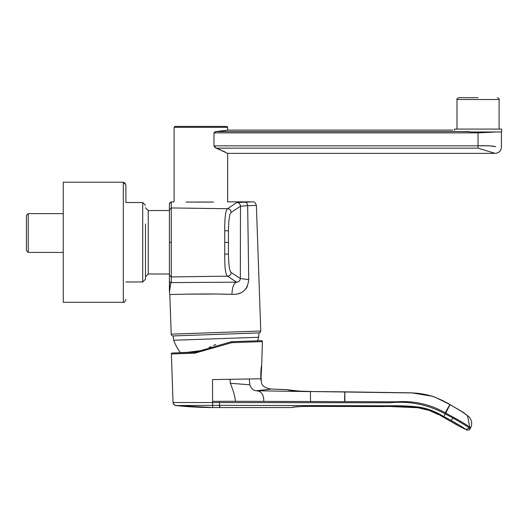<?xml version="1.0" encoding="UTF-8"?>
<svg xmlns="http://www.w3.org/2000/svg" width="528" height="528" viewBox="0 0 528 528"><rect width="100%" height="100%" fill="white"/><g stroke="black" fill="none" stroke-linecap="round" stroke-linejoin="round"><path stroke-width="0.79" d="M145.484 223.964L145.484 274.369L145.484 223.964M125.393 183.388L123.308 182.213L125.902 184.978L125.902 202.534L142.712 202.534L145.484 205.306L142.712 202.534L142.712 281.985L145.484 279.213L145.484 260.548M169.818 294.611L171.204 334.145A1.848 1.848 0 0 0 173.111 335.927L173.725 340.243L258.667 337.28L258.977 332.93A1.848 1.848 0 0 0 260.759 331.016L256.377 205.425L247.658 205.656L248.741 279.536C247.678 289.865 242.075 294.802 231.931 294.34C203.775 293.469 169.019 294.512 169.818 294.611L169.468 292.116L170.603 283.853M212.81 407.563L212.81 407.563A369.541 369.534 88 0 1 175.923 405.557L175.916 405.557A3.208 3.208 88.2 0 1 173.045 402.501L173.91 404.567L175.916 405.557L212.619 405.392L212.81 407.563L292.162 407.557L293.898 407.048M478.045 97.673L458.825 97.673L478.045 97.673M496.307 131.967L478.045 132.878L478.045 145.853C483.602 145.576 491.832 145.682 495.634 146.626L488.129 145.741L478.045 145.853L478.045 148.163L495.132 153.377L227.68 153.377L226.875 152.942M225.898 152.427L223.027 150.988M220.948 150.031L216.592 148.282M175.019 126.403L226.756 126.403L227.68 127.327L174.095 127.327L175.019 126.403M214.87 147.404L213.979 145.853L216.249 148.163L215.523 147.84M478.045 148.163L216.249 148.163L227.68 153.377L227.68 201.861L252.681 201.861L236.788 202.547L227.528 208.712L171.263 207.946L171.263 201.861L169.415 203.709L169.415 280.744A1.848 1.848 -0 0 0 171.263 282.592C170.221 284.836 169.627 288.011 169.468 292.116L169.415 280.744L169.415 291.674M220.843 131.063L215.82 131.591C231.442 129.703 231.442 129.703 215.807 131.597L213.979 132.878L213.979 145.853L479.068 145.84M221.859 130.937L222.796 130.812M222.823 130.812L225.839 130.383M225.938 130.37L226.888 130.225M478.045 131.967L478.045 132.878L213.979 132.878L215.252 131.696M201.267 202.105L202.389 202.105M202.858 202.105L204.91 202.099M205.656 202.099L211.101 202.072M213.523 202.052L186.047 202.039M125.902 202.534L125.902 184.978M204.006 350.255L187.117 352.361L180.451 352.638A44.53 44.53 0 0 1 173.725 340.243M257.539 340.798A44.53 44.53 0 0 0 258.667 337.28M28.248 252.424L26.4 250.576L26.4 215.47L28.248 213.622L28.248 252.424L63.261 252.424M123.308 302.306L123.308 182.206L63.261 182.206L63.261 302.306L123.308 302.306C123.981 302.914 124.839 301.996 125.902 299.534C124.839 301.996 123.981 302.914 123.308 302.306M260.858 340.685L254.351 340.91M215.741 344.52L213.642 345.385M210.982 346.658L209.035 347.695M231.957 341.741L232.201 342.659L262.383 341.609L231.772 342.672L194.792 353.179A0.924 0.449 -92 0 1 195.208 352.222L186.344 352.532M186.272 352.532L173.705 352.968M260.898 378.781C261.419 382.246 261.4 382.246 260.839 378.787C260.74 371.897 261.03 367.448 261.703 365.429L261.083 376.84L261.32 381.381C261.36 385.486 264.601 388.034 271.055 389.017L287.39 389.664C289.08 390.568 296.769 391.215 310.444 391.611L256.436 390.766C253.354 390.608 251.163 388.615 249.863 384.793L230.3 383.275L230.05 379.295L212.52 379.592L212.593 401.333L235.501 401.3C234.775 395.69 233.046 389.684 230.3 383.275M292.763 407.299L292.618 407.299C293.799 406.771 299.726 406.461 310.405 406.382L378.451 406.553C390.555 406.402 401.828 406.586 412.262 407.121C423.403 407.834 433.772 411.187 443.362 417.173L458.324 425.766L465.775 429.462C464.785 428.426 459.809 425.363 450.846 420.288L443.824 416.585C435.343 411.398 426.848 408.21 418.348 407.029C409.82 405.999 400.495 405.59 390.383 405.801L219.483 405.352C219.575 408.302 219.707 408.296 219.886 405.339M466.547 430.043L469.016 430.023L470.171 428.802L469.385 428.208C468.56 427.198 463.063 423.779 452.899 417.965L445.368 413.985C428.069 404.534 409.438 400.798 389.479 402.772L173.045 402.501L171.382 353.971A0.924 0.924 88 0 1 172.273 353.021L195.208 352.222L231.429 341.708L261.426 340.666A0.924 0.924 88 0 1 262.383 341.609L261.703 365.429M219.377 402.283L219.483 405.352L212.619 405.392L212.593 401.333M443.824 416.585L445.757 413.094C430.604 404.336 414.137 400.574 396.363 401.808L235.501 401.3M465.775 429.462L469.385 428.208L469.775 427.363C467.887 425.449 459.888 420.697 445.757 413.094C451.202 402.389 451.123 402.145 445.513 412.348M470.171 428.802L470.56 427.964L469.775 427.363L467.504 415.661M467.122 415.338L467.544 415.615M468.098 416.077L463.063 412.236L450.1 404.666M287.555 389.671L291.152 390.377M290.631 390.205L287.39 389.664L290.631 390.205M263.756 401.353C263.848 394.713 261.406 391.182 256.436 390.766C275.662 388.516 275.781 388.509 256.799 390.753M260.839 378.787L249.295 378.979L249.863 384.793M194.792 353.179L171.382 353.971L172.273 353.021M186.028 294.162L215.365 294.043M221.641 294.129L231.931 294.34C232.261 287.173 233.798 283.12 236.557 282.176L171.263 282.592L171.263 276.936L171.263 282.592M238.577 293.575L240.425 292.934M242.959 291.588L243.679 291.067M245.837 288.955L247.408 286.374M248.741 279.609L240.332 278.54C240.002 280.896 238.748 282.11 236.557 282.176L227.528 276.164L171.263 276.936L169.415 275.095L171.263 276.936L171.263 207.946L169.415 209.788L169.415 210.527L148.256 210.527L148.256 273.992L145.484 276.764L145.484 225.179M170.775 283.351L170.933 282.982M244.682 202.066A3.696 2.977 88.8 0 1 247.658 205.656L240.478 206.243L240.332 278.54L231.185 272.488C230.934 274.685 229.713 275.913 227.528 276.164C226.618 275.715 225.885 273.57 225.317 269.729C224.875 266.996 224.717 258.647 224.737 254.179L224.737 230.71C224.657 217.51 225.588 210.177 227.528 208.712C229.713 208.969 230.934 210.197 231.185 212.395C229.568 213.49 228.65 219.714 228.426 231.053L228.426 253.829C228.657 265.214 229.581 271.432 231.185 272.488M173.111 335.927L258.977 332.93M236.788 202.547A3.696 3.689 56.3 0 1 240.478 206.243L231.185 212.395M188.489 202.059L192.773 202.085M195.103 202.092L200.264 202.105M169.415 210.962L169.415 210.527M481.543 145.787L482.447 145.768M492.05 146.131L494.36 146.447M478.045 132.878L478.381 132.878M467.181 131.485L464.732 131.485C449.057 129.743 449.057 129.743 464.732 131.485L471.121 131.967L501.6 131.967L501.6 129.083L454.483 129.083L454.483 130.343M497.257 97.673C498.953 98.446 499.574 99.059 499.105 99.521L456.977 99.521L456.977 129.083M171.204 334.145L260.759 331.016M457.657 425.284L458.324 425.766M441.599 416.262L443.342 417.166M293.905 406.976L293.594 407.101C291.172 407.154 303.448 406.151 310.405 406.388L383.618 406.567M292.618 407.299L293.667 407.088M450.846 420.288A3.095 0.759 -61.4 0 0 452.899 417.965M344.606 400.693C344.824 389.07 344.916 389.38 344.87 401.623M310.411 391.519L310.537 401.498M345.16 391.862L310.761 391.505L299.092 391.076L290.572 390.139M230.05 379.295L249.295 378.979M231.772 342.672L231.429 341.708M256.377 205.425C255.374 202.679 254.14 201.491 252.681 201.861M171.263 201.861L174.095 201.861L174.095 127.327M228.426 253.829A3.696 0.35 179.2 0 1 224.737 254.179M228.347 242.438L224.697 242.438M228.426 231.053A3.696 0.343 -179.2 0 0 224.737 230.71M169.415 204.032A1.848 1.848 0 0 1 171.263 202.184M169.415 209.788L171.263 207.946M171.263 242.438L169.415 242.438M215.807 131.597L469.003 131.597M148.256 210.527L145.484 207.755L148.256 210.527M456.977 99.521C456.496 99.079 457.116 98.465 458.825 97.673M452.819 130.099L227.68 130.099L227.68 127.327M169.415 273.992L148.256 273.992M145.484 279.213L142.712 281.985L125.902 281.985M63.261 213.622L28.248 213.622M174.854 352.928L177.197 352.849M182.233 352.671L186.483 352.526M192.76 352.308L193.644 352.275M195.254 352.216L196.436 352.15M443.348 417.173L457.268 425.047M391.769 406.58L417.978 407.755L429.383 410.461L438.247 414.52M301.871 406.494L293.819 407.081M212.665 407.563L175.916 405.557M467.161 415.444L467.59 415.721M470.56 427.964C472.369 424.406 471.992 420.823 469.438 417.226L467.544 415.622M290.453 390.166L298.828 391.096L310.418 391.519L412.883 392.951C420.743 393.301 428.36 394.812 435.725 397.492L449.929 404.58L462.198 411.827L467.174 415.45M345.173 391.842L411.939 392.858L432.967 396.37L442.372 400.442L450.226 404.567M262.383 341.609L261.426 340.666M495.132 153.377C498.947 153.008 501.039 150.916 501.415 147.101L501.415 131.967M499.105 99.521L499.105 129.083"/></g></svg>
